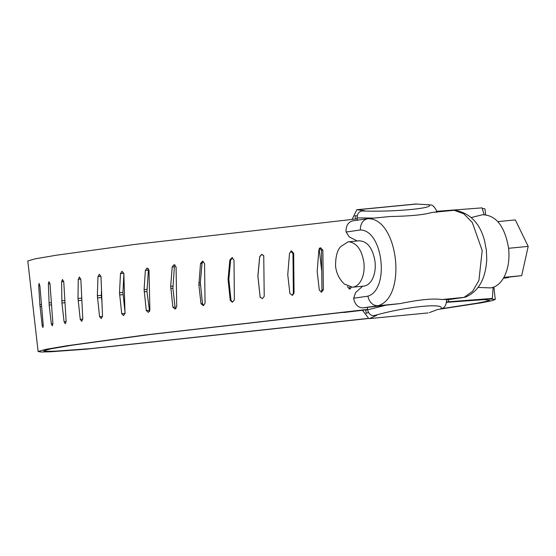 <?xml version="1.0" encoding="UTF-8"?>
<svg xmlns="http://www.w3.org/2000/svg" width="556" height="556" viewBox="0 0 556 556"><rect width="100%" height="100%" fill="white"/><g stroke="black" fill="none" stroke-linecap="round" stroke-linejoin="round"><path stroke-width="0.83" d="M358.815 240.824C367.252 240.977 372.659 247.872 375.036 261.508C375.682 267.651 374.98 273.135 372.93 277.937C370.741 282.747 367.752 285.471 363.971 286.111L352.851 287.188C356.625 286.548 359.614 283.824 361.81 279.022C363.86 274.212 364.555 268.736 363.909 262.585C361.88 250.124 357.001 243.208 349.279 241.825L348.07 241.853L340.724 246.558C337.172 250.29 335.456 256.935 335.581 266.484C336.422 273.378 339.348 279.23 344.352 284.033L352.469 287.237M478.111 287.431L490.726 287.911C496.397 286.972 500.998 283.06 504.521 276.158C508.344 268.166 509.699 258.832 508.601 248.164C504.758 226.139 496.028 214.998 482.393 214.755L471.314 217.535M503.715 277.687L521.681 275.651L528.2 246.391L508.615 248.289M503.521 278.021L508.629 277.527L503.368 278.285M503.889 277.375L521.681 275.651M497.835 221.608L515.329 219.912L528.2 246.391M362.463 310.29L368.906 318.657L427.946 312.938M373.59 218.112L357.126 217.889C357.188 213.81 358.87 211.509 362.164 210.988L364.743 210.738L356.813 209.73L352.129 219.363M415.957 203.996L431.234 204.99C432.985 204.754 437.301 210.773 436.467 211.565L436.245 212.038M385.92 305.202L400.007 303.604C419.321 299.615 433.291 298.259 441.916 299.538L445.898 299.392L446.572 300.268C446.392 303.896 445.405 306.384 443.598 307.732L440.428 309.185C447.969 302.394 405.63 306.495 374.098 315.613C370.762 315.752 368.6 313.82 367.606 309.831L385.92 305.202L363.158 307.857C358.46 307.843 355.347 305.015 353.804 299.371L353.679 298.211L367.884 296.167C369.365 302.422 372.687 305.619 377.851 305.751L363.158 307.857M441.916 299.538L464.378 297.356L449.38 299.503L464.072 297.39L472.572 291.316L478.911 280.481L482.198 250.534L472.301 222.476L463.739 213.775L454.155 210.3L431.998 212.448C423.797 214.845 409.821 216.194 390.083 216.513L367.926 218.661C398.284 217.91 407.395 297.898 377.851 305.751L400.007 303.604M357.209 215.95L355.055 215.652L355.437 219.022M342.343 312.173L344.185 312.465L365.792 309.894L366.189 313.382L368.44 312.382M374.098 315.613L376.669 315.37L369.893 318.393M429.343 312.632L437.857 309.435L440.428 309.185M454.155 210.3L455.246 210.286C470.32 213.24 480.113 223.47 484.617 240.97L486.354 250.207L486.764 259.138C485.742 278.688 478.73 291.316 465.719 297.015L464.378 297.356M367.884 296.167C389.86 289.634 383.077 230.094 360.344 229.982L346.138 232.019L345.999 230.865C346.235 225.055 348.647 221.691 353.234 220.774M360.344 229.982C360.378 223.554 362.901 219.78 367.926 218.661L352.928 220.808M362.575 286.257L355.604 292.574L353.679 298.211M357.209 240.97L349.265 236.932L346.138 232.019M357.404 220.364L357.154 218.147M449.38 299.503L446.517 299.781M366.835 309.623L367.572 309.567L367.328 307.454M446.572 300.268L446.482 299.496L445.898 299.392M39.844 285.485L38.712 285.61L39.858 304.598L42.187 325.531L42.944 327.519L43.236 325.323L39.872 285.826L39.038 283.407M39.087 283.407L38.712 285.61M50.005 283.706L48.358 283.873L49.171 305.084L51.312 323.856L52.327 325.816L52.883 323.585L50.026 284.04L48.949 281.649M49.018 281.649L48.358 283.873M63.745 281.551L61.605 281.767L61.931 303.027L64.072 321.792L65.33 323.724L66.129 321.479L63.759 281.878L62.453 279.508M62.536 279.508L61.605 281.767M348.98 288.911L349.912 287.091M347.695 286.34L347.792 287.202L350.085 289.071M349.967 289.085L351.663 286.792M321.027 292.095L321.966 290.079L323.363 289.801L322.869 250.096L320.444 247.809M320.826 247.767L318.838 250.089L317.177 271.467L319.318 290.239L321.757 292.081M321.576 292.108L323.363 289.801M321.966 290.079L321.472 250.374L319.429 248.052M321.472 250.374L322.869 250.096M291.573 250.964L289.516 253.293L287.758 274.699L289.891 293.471L292.206 295.326L293.359 293.207L294.041 293.005L293.665 253.279L291.573 250.964L290.996 251.048M294.041 293.005L292.567 295.257M293.359 293.207L292.977 253.48L290.663 251.18M292.977 253.48L293.665 253.279M263.766 255.732L261.806 254.426L259.728 256.768L257.914 276.012L260.173 297.397M260.076 296.96L262.356 298.69L264.211 296.362L263.746 255.67L261.758 254.307L259.687 256.65L257.866 275.894L260.152 297.342M232.672 257.775L230.622 260.125L228.843 279.376L231.004 300.323L232.589 302.13M232.54 302.137L234.375 299.802L234 260.048L231.901 257.741L229.85 260.09L228.071 279.341L230.233 300.289L232.2 302.144M230.622 260.125L229.85 260.09M203.218 261.334L202.002 263.509L200.327 282.761L202.495 303.708L203.83 305.446M202.002 263.509L200.514 263.558L198.874 284.985L201.008 303.757L203.26 305.605L205.039 303.27L204.573 263.516L202.467 261.216M202.516 261.216L200.514 263.558M175.112 264.955L174.369 266.866L172.902 288.286L175.043 307.058L175.981 308.622M174.369 266.866L172.193 266.998L170.692 286.243L172.867 307.19L175.029 309.039L176.718 306.71L176.078 266.963L174 264.663M174.097 264.656L172.193 266.998M148.494 268.68L146.972 291.539L149.592 311.499M148.188 270.14L145.359 270.348L144.094 289.579L146.284 310.519L148.32 312.382L149.891 310.067L149.015 270.327L147.02 268.02M147.131 268.02L145.359 270.348M123.912 273.267L120.485 273.559L119.505 292.755L121.715 313.702L123.592 315.579L125.01 313.271L123.842 273.559L121.972 271.245M123.863 274.282L122.932 292.463L124.968 311.888M122.091 271.238L120.485 273.559M100.984 276.283L97.981 276.561L97.349 295.729L99.573 316.677L101.275 318.567L102.506 316.274L100.99 276.596L99.281 274.261M101.498 289.982L101.324 295.368L101.984 302.554M99.392 274.261L97.981 276.561M80.835 279.063L78.243 279.314L78 298.447L80.252 319.387L81.739 321.298L82.768 319.026L80.849 279.383L79.327 277.034M79.425 277.034L78.243 279.314M319.158 248.692L321.729 271.272M366.835 309.643L342.969 312.479M489.495 298.78L446.565 302.137L492.345 298.447L493.116 287.341M367.551 309.407L145.63 334.934L66.657 345.797L45.293 349.432L38.121 351.538L41.276 352.017L50.457 351.781L85.798 349.231L367.836 318.581M441.86 308.844L481.607 302.77L491.886 300.733L495.278 299.455L489.516 298.975M357.23 218.835L135.31 244.362L56.337 255.225L34.979 258.86L27.8 260.966L38.121 351.538M485.617 214.679L484.957 208.882L482.191 208.41M367.565 309.546L149.759 334.552L71.87 345.248L50.784 348.834L43.695 350.905L46.767 351.371L55.711 351.142L90.135 348.661L367.509 318.477M442.472 308.559L477.66 303.096L486.715 301.255L489.704 300.087L484.13 299.621L446.537 302.332M365.792 309.894L367.592 309.713M484.116 214.616L482.024 207.868L438.302 211.19L438.371 211.829M448.372 299.601L448.622 301.762L446.593 301.88M438.302 211.19L436.425 211.294M492.345 298.447L448.622 301.762M417 203.982L357.536 209.751M362.164 210.988C394.878 212.149 437.266 208.041 428.523 204.552M43.25 325.42L42.187 325.531M41.644 306.592L40.053 306.766M41.457 304.424L39.858 304.598M52.889 323.689L51.312 323.856M51.527 304.841L49.171 305.084M51.367 302.672L49.011 302.916M66.143 321.583L64.072 321.792M65.01 302.714L61.931 303.027M64.878 300.546L61.799 300.859M231.004 300.323L230.233 300.289M228.863 281.551L228.092 281.517M228.843 279.376L228.071 279.341M202.495 303.708L201.008 303.757M200.362 284.936L198.874 284.985M200.327 282.761L198.84 282.809M175.043 307.058L172.867 307.19M172.902 288.286L170.727 288.418M172.867 286.111L170.692 286.243M149.112 310.311L146.284 310.519M146.972 291.539L144.143 291.754M146.916 289.363L144.094 289.579M125.142 313.41L121.715 313.702M123.001 294.645L119.575 294.937M122.932 292.463L119.505 292.755M102.519 316.406L99.573 316.677M101.414 297.543L97.439 297.905M101.324 295.368L97.349 295.729M82.781 319.144L80.252 319.387M81.857 300.254L78.111 300.622M81.753 298.085L78 298.447M348.07 241.853L359.197 240.776M368.906 318.657L428.113 312.917M356.813 209.73L416.096 203.982M436.467 211.565L436.557 212.406M495.278 299.455L493.867 287.07"/></g></svg>
